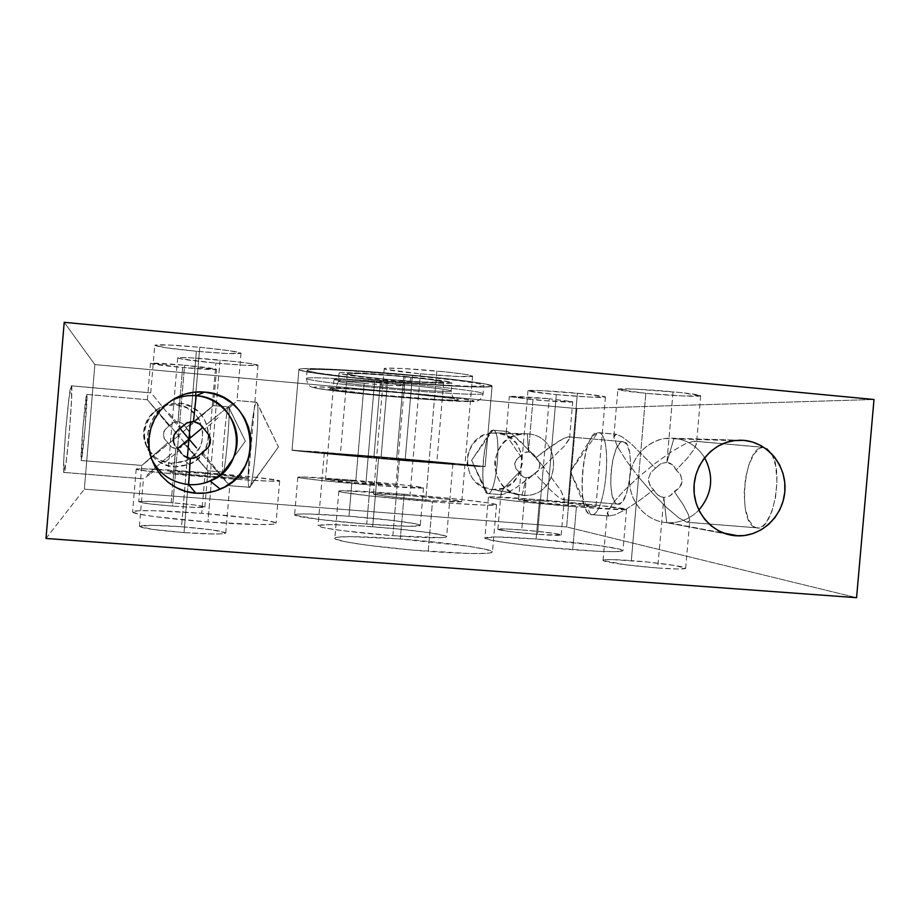 <?xml version="1.0" encoding="UTF-8"?>
<svg xmlns="http://www.w3.org/2000/svg" width="920" height="920" viewBox="0 0 920 920"><rect width="100%" height="100%" fill="white"/><g stroke="black" fill="none" stroke-linecap="round" stroke-linejoin="round"><path stroke-width="0.69" stroke-dasharray="4.6 3.45" d="M352.072 480.159C387.699 483.046 424.223 486.967 423.499 487.91C421.199 488.6 403.385 487.634 370.058 485.012L366.712 524.089C400.05 526.504 417.91 526.964 420.267 525.458C421.084 523.595 384.617 518.949 348.99 516.235L352.072 480.159L348.99 516.235L308.453 513.969L297.24 514.107L294.894 514.521L294.929 515.165L318.516 519.351L366.712 524.089L408.917 526.332L420.267 525.492L415.897 523.894L393.978 520.605L348.99 516.235C315.974 513.785 297.839 513.303 294.607 514.797C293.192 516.522 329.383 521.26 366.712 524.089L370.058 485.012C332.741 482.011 296.47 478.043 297.815 477.192C300.978 476.548 319.067 477.537 352.072 480.159L406.134 485.277L423.487 487.933L382.467 485.99L321.827 480.562L300.656 477.94L298.149 477.399L300.414 476.94L352.072 480.159M539.522 499.744C580.37 503.022 627.486 508.173 626.531 509.404C624.783 510.186 608.062 509.335 576.403 506.862L572.688 549.712C604.371 551.977 621.126 552.299 622.955 550.654C624.001 548.251 576.99 542.064 536.118 539.005L539.522 499.744L536.118 539.005L495.19 536.935L484.932 538.108L490.969 540.12L507.046 542.823L544.628 547.25L597.563 551.275L615.123 551.689L622.725 550.93L619.631 549.171L597.436 545.341L536.118 539.005C504.574 536.682 487.508 536.337 484.909 537.981C482.885 540.155 529.414 546.491 572.688 549.712L576.403 506.862C533.14 503.412 486.496 498.18 488.428 497.122C490.947 496.363 507.978 497.237 539.522 499.744L600.886 505.574L626.313 509.542L576.403 506.862L510.692 500.572L494.557 498.49L489.371 496.88L539.522 499.744M404.167 494.212C449.27 497.8 497.398 503.228 496.512 504.792C493.994 505.919 472.65 504.942 432.469 501.848L428.214 551.356C468.418 554.127 489.819 554.346 492.441 551.988C493.465 548.929 445.441 542.328 400.315 538.993L404.167 494.212L400.315 538.993L350.808 536.636L337.548 537.211L335.006 537.958L335.443 538.993L345.483 541.765L366.678 545.123L412.01 550.045L470.281 553.553L487.266 553.311L491.372 552.702L492.395 551.793L485.553 549.297L468.349 546.238L400.315 538.993C364.538 536.245 334.673 535.797 334.811 538.269C332.752 541.04 380.282 547.871 428.214 551.356L432.469 501.848C384.56 498.053 336.904 492.534 338.836 491.165C338.594 489.854 368.391 491.315 404.167 494.212L460.621 499.468L489.532 503.091L496.466 504.689L484.334 505.137L448.005 503.033L370.886 496.064L343.056 492.384L339.503 491.567L339.02 491.015L341.527 490.716L404.167 494.212M205.195 472.638C243.754 475.743 280.324 479.745 279.657 480.907C280.485 482.034 249.584 480.516 211.726 477.445L207.943 521.985C245.812 524.906 276.793 525.389 276.046 523.284C276.805 521.03 240.315 516.223 201.744 513.314L205.195 472.638L201.744 513.314L153.272 510.703L138.08 510.807L132.572 511.945L138.138 513.969L154.387 516.615L207.943 521.985L258.968 524.572L272.745 524.239L275.632 523.675L275.77 522.882L268.123 520.778L251.39 518.236L201.744 513.314C165.485 510.485 132.284 509.703 132.583 511.934C131.192 514.027 167.474 518.972 207.943 521.985L211.726 477.445C171.269 474.214 134.906 470.143 136.206 469.096C135.826 467.912 168.946 469.671 205.195 472.638L254.886 477.238L279.369 480.677L270.825 481.194L239.959 479.55L158.136 472.443L137.609 469.637L136.206 469.096L141.634 468.728L205.195 472.638M405.087 460.77L485.116 466.727C485.909 466.221 428.363 460.851 373.98 456.285L380.466 380.615C434.815 385.698 492.579 388.7 492.073 386.089C493.212 384.307 458.861 379.477 412.436 375.176L405.087 460.77L412.436 375.176L464.68 380.834L485.691 384.042L492.016 386.204L483.678 387.044L462.806 386.538L398.222 382.179L332.281 375.532L309.787 372.381L299.322 369.966L299.425 369.161L303.312 368.678L310.948 368.575L336.524 369.483L412.436 375.176C354.004 369.667 296.861 366.976 298.908 369.529C298.344 371.553 336.099 376.544 380.466 380.615L373.98 456.285L292.031 450.167C289.731 450.501 346.633 455.871 405.087 460.77L478.584 466.497L482.735 466.313L456.171 463.588L292.479 450.121L405.087 460.77L412.436 375.176C354.004 369.667 296.861 366.976 298.908 369.529C298.344 371.553 336.099 376.544 380.466 380.615L373.98 456.285L292.031 450.167C289.731 450.501 346.633 455.871 405.087 460.77L478.584 466.497L485.081 466.693L467.912 464.726L313.122 451.398L296.309 450.811L346.23 455.641L485.116 466.727C485.909 466.221 428.363 460.851 373.98 456.285L380.466 380.615C434.815 385.698 492.579 388.7 492.073 386.089C493.212 384.307 458.861 379.477 412.436 375.176L405.087 460.77M184.034 532.611C209.553 534.347 223.456 534.474 225.745 533.002C222.904 531.001 208.161 528.919 181.516 526.746L187.358 457.815L181.516 526.746L151.857 525.308L139.415 526.343L152.455 529.379L184.034 532.611L214.647 534.037L223.33 533.738L225.676 532.818L211.703 529.805L181.516 526.746C156.262 524.986 142.22 524.848 139.415 526.332C141.945 528.287 156.814 530.38 184.034 532.611L187.496 491.82L184.034 532.611M190.325 458.47L187.496 491.82L190.325 458.47M202.273 452.226L229.689 485.702L201.284 453.468L229.77 485.725L202.273 452.226L197.11 456.906M199.767 347.277L195.96 392.046L199.767 347.277L230.218 350.796L240.936 353.349L226.677 353.487L196.397 351.256C223.054 353.625 237.923 354.28 241.028 353.222C238.993 351.785 225.227 349.807 199.767 347.277C172.534 344.873 157.527 344.206 154.744 345.276L168.072 344.954L199.767 347.277M195.649 395.692L193.464 421.498L195.649 395.692M190.428 421.647L196.397 351.256L166.876 347.886L154.744 345.264C157.297 346.794 171.177 348.784 196.397 351.256L190.428 421.647M206.482 424.476L221.697 412.091L206.482 424.476M232.403 403.661L221.697 412.091L232.403 403.661M235.324 402.408L228.85 408.33L235.324 402.408M218.097 417.737L204.194 429.628L218.097 417.737M186.173 427.742L190.118 433.113L189.899 438.69L188.312 441.232L180.757 447.488L175.755 448.615L171.177 502.676C151.662 501.25 140.852 500.951 138.736 501.791C140.691 502.964 151.995 504.413 172.649 506.126C192.314 507.541 203.055 507.84 204.861 507C202.733 505.804 191.498 504.367 171.177 502.676L175.755 448.615L180.757 447.488L184.564 444.107L207.931 470.833L178.618 435.689L172.649 506.126L196.086 507.426L204.838 506.92L194.361 504.953L171.177 502.676L148.304 501.377L138.736 501.791L148.649 503.757L172.649 506.126L178.618 435.689L213.474 405.57L185.966 427.581L182.769 423.603L178.043 421.647L182.631 367.54C202.963 369.322 214.268 369.943 216.556 369.368C214.889 368.483 204.24 367.091 184.598 365.205L178.618 435.689L207.897 470.822L222.996 472.052L245.375 441.128L228.792 407.226C230.678 410.791 225.319 472.247 223.146 472.029L222.996 472.052C225.112 475.284 231.023 407.1 228.643 406.928L213.44 405.559L178.618 435.689L147.373 399.728L86.767 394.416C85.376 394.266 79.614 463.507 81.259 460.529L141.818 465.451L178.618 435.689L184.598 365.205L216.511 369.426L182.631 367.54L150.454 363.354L184.598 365.205C163.933 363.388 152.547 362.779 150.454 363.354C152.421 364.285 163.15 365.677 182.631 367.54L178.043 421.647L182.861 423.671L185.345 426.5M534.658 473.466L538.223 470.407L539.971 465.888L539.016 461.138L536.038 457.55L546.825 449.213L563.948 438.265L568.468 436.839L623.196 441.669C611.144 439.898 605.544 502.699 617.607 504.114L562.879 499.663L558.831 497.409L552.207 491.82L534.658 473.466L530.955 476.721L526.228 477.813L521.732 529.92C506.966 528.816 499.008 528.597 497.881 529.264C497.099 530.161 518.098 532.875 537.544 534.347C552.345 535.44 560.222 535.647 561.188 534.98C561.775 534.048 540.672 531.357 521.732 529.92L526.228 477.813L530.955 476.721L534.658 473.466L552.207 491.82L558.831 497.409L563.028 499.698L564.316 498.824L560.924 490.728L543.398 466.578L537.544 534.347L560.958 535.141L554.495 533.416L527.735 530.414L506.23 528.977L497.892 529.322L508.081 531.334L537.544 534.347L543.398 466.578L564.822 445.602L569.583 438.023L568.468 436.839L563.948 438.265L556.462 442.554L536.038 457.55L532.933 453.709L528.471 451.835L532.979 399.694C551.908 401.453 573.148 402.615 572.712 401.833L549.251 398.774L543.398 466.578L531.875 453.192L512.245 434.148L507.69 431.514L493.396 430.261C502.515 431.031 496.351 497.248 487.519 493.557L501.745 494.707L507.161 493.039L516.994 487.117L529.747 477.813L543.398 466.578L560.924 490.728L564.202 497.697L563.028 499.698L617.769 504.148C629.774 508.047 636.053 442.808 623.76 441.749L568.468 436.839L569.261 439.162L564.822 445.602L543.398 466.578L549.251 398.774L572.504 401.683L545.077 400.717L509.346 396.577L549.251 398.774C529.828 396.968 508.679 395.841 509.323 396.623L532.979 399.694L528.471 451.835L533.025 453.778L535.428 456.504M666.908 462.357L661.192 463.496L655.523 468.234L660.56 463.829L666.908 462.357L674.015 438.253C687.171 439.772 697.371 446.257 704.616 457.7C697.371 446.257 687.171 439.772 674.015 438.253L666.908 462.357L673.049 391.793C647.07 389.309 616.929 387.998 617.906 389.321C618.976 390.298 628.291 391.632 645.851 393.323L618.044 389.505L633.707 389.045L680.581 392.541L700.649 395.692L683.594 395.991L645.851 393.323L638.583 476.997L623.587 491.107L612.628 503.47L607.407 512.245L608.833 516.016L590.364 514.498C575.575 511.98 582.866 430.652 597.735 432.584L592.238 436.448C582.992 448.523 578.726 491.004 585.051 507.437C586.569 511.669 588.432 514.05 590.629 514.556L570.342 471.569L597.735 432.584L570.342 471.569L590.629 514.556C606.015 520.134 613.789 430.56 597.735 432.584L615.928 434.194L598.655 432.722C613.835 434.654 605.394 520.145 590.629 514.556L608.833 516.016L615.135 514.786L625.496 509.599L638.825 500.951L653.648 489.773L649.738 484.932L648.508 478.492L650.831 472.362L655.523 468.234L631.212 443.727L621.908 436.678L615.928 434.194L613.893 437.425L617.55 446.74L626.232 460.621L638.583 476.997L655.477 463.139L671.887 451.49L685.434 443.762L694.094 441.14L763.657 447.327C743.751 444.958 736.437 524.871 756.263 527.758L687.021 522.261L756.619 527.827C771.926 532.864 784.254 474.214 771.799 453.94L764.888 447.499L694.094 441.14L696.509 443.302L694.129 449.27L687.113 458.493L676.143 470.005L680.662 474.904L682.192 481.355L679.581 487.416L674.268 491.498L683.1 504.574L688.436 514.683L689.758 520.766L686.699 522.192L678.971 517.995L666.977 507.886L652.844 493.534L638.583 476.997L645.851 393.323C670.91 395.715 701.247 397.106 700.672 395.761C699.821 394.829 690.621 393.507 673.049 391.793L666.908 462.357L672.589 464.864L676.143 470.005L687.113 458.493L694.129 449.27L696.497 443.681L694.094 441.14L685.434 443.762L671.887 451.49L655.477 463.139L638.583 476.997L631.327 560.602C613.744 559.348 604.325 559.245 603.071 560.314C601.852 561.855 631.718 566.11 657.719 567.996C675.314 569.238 684.63 569.33 685.641 568.261C686.469 566.616 656.408 562.43 631.327 560.602L638.583 476.997L652.844 493.534L666.977 507.886L678.971 517.995L687.021 522.261L689.758 520.766L688.436 514.683L683.1 504.574L674.268 491.498L669.863 495.983L663.849 497.501L657.719 567.996L677.511 568.997L685.607 568.353L674.831 565.49L646.886 561.971L612.11 559.59L604.762 559.762L603.29 560.613L625.45 564.753L657.719 567.996L663.849 497.501L670.197 495.765L679.27 487.784L681.398 484.483L682.226 480.619L680.11 474.03L676.407 470.2M249.665 487.232L278.45 446.924L257.151 403.029C260.21 409.549 253.31 486.99 249.665 487.232L278.45 446.924L249.331 487.278C252.977 492.154 260.808 403.293 256.806 402.35L236.934 400.51L256.565 402.258C252.666 401.304 245.433 485.53 249.262 487.22L229.689 485.702L249.331 487.278C245.352 486.68 252.62 401.327 256.565 402.258L278.45 446.924L257.151 403.017M179.32 403.19C211.554 404.512 219.454 453.157 189.336 464.37L173.914 466.877L170.936 463.3L185.127 461C212.865 450.685 205.585 405.904 175.904 404.697L179.32 403.19L178.043 421.647L179.32 403.19C159.735 403.512 148.085 413.218 144.371 432.308C144.831 451.743 154.675 463.277 173.914 466.877C193.43 466.417 205.011 456.711 208.644 437.747C208.253 418.45 198.478 406.928 179.32 403.19L175.904 404.697L187.013 407.916L196.04 415.092L199.329 419.842L202.825 430.755L201.859 442.152L199.72 447.499L192.533 456.447L187.761 459.712L182.424 462.001L170.936 463.3L159.781 460.149L154.882 457.01L147.373 448.235L143.83 437.264L143.738 431.48L144.796 425.799L146.958 420.428L150.144 415.587L159.022 408.192L164.381 405.927L175.904 404.697C159.746 404.524 149.247 412.091 144.394 427.374C140.035 444.164 153.525 462.346 170.936 463.3L173.914 466.877L175.755 448.615L173.914 466.877C155.008 465.842 140.346 446.085 145.072 427.834C150.351 411.217 161.77 403.006 179.32 403.19M527.332 433.837C564.512 435.597 561.096 497.398 523.963 495.316L494.074 489.67C528.471 491.602 531.599 434.55 497.168 432.929L527.332 433.837L528.471 451.835L527.332 433.837C509.139 434.205 498.26 443.589 494.73 462.001C495.063 480.723 504.171 491.797 522.031 495.224C560.165 499.79 565.708 435.758 527.332 433.837L497.168 432.929L507.553 436.011L515.959 442.922L521.134 452.605L522.295 463.599L519.271 474.225L512.509 482.897L503.044 488.29L492.292 489.578L481.884 486.553L473.409 479.665L470.327 475.076L467.061 464.496L468.015 453.41L473.041 443.52L481.378 436.356L491.728 432.998L497.168 432.929L490.992 433.09C459.103 436.08 460.334 488.508 492.292 489.578L522.031 495.224L526.228 477.813L522.031 495.224C487.508 494.086 486.197 437.264 520.662 434.01L527.332 433.837M536.038 457.55L539.327 461.828L539.971 464.45L538.821 469.499L536.762 471.994M666.667 522.675L669.277 522.801C680.754 522.721 690.609 518.5 698.844 510.117C689.862 519.191 679.132 523.388 666.667 522.675L663.849 497.501L666.667 522.675C645.023 521.134 627.601 499.744 629.74 477.043C631.545 454.33 652.406 436.137 674.015 438.253L738.771 440.209L664.976 438.506C645.023 441.278 629.038 460.747 629.579 481.781C629.912 502.837 646.656 521.203 666.667 522.675L726.306 533.991L666.667 522.675M676.143 470.005L674.291 466.739L671.289 463.875L668.357 462.587M484.932 490.371L471.615 460.299L487.519 493.557C496.627 497.225 502.55 428.639 492.97 430.192L471.615 460.299L492.97 430.192L490.475 431.882C483.885 439.656 480.136 479.412 484.932 490.371L487.519 493.557L471.615 460.299L490.475 431.882M165.048 462.173L179.469 450.34L165.048 462.173M146.027 477.192L153.479 471.466L146.027 477.192M64.089 472.466L143.439 478.814L64.135 472.431C66.573 471.201 73.772 385.399 71.392 385.802L71.242 385.859C68.816 386.228 61.329 476.94 64.089 472.466L63.733 460.529L65.791 429.341L69 398.026L71.392 385.802L150.719 392.851L71.392 385.802L71.599 398.947L69.586 428.95L66.528 459.057L64.089 472.466M152.984 395.105L179.986 428.455L152.984 395.105M169.165 413.482L181.389 427.673L169.165 413.482M175.915 431.974L180.803 427.984M178.917 449.914L174.788 445.199L176.858 448.017M378.66 456.952L452.87 463.921L399.349 459.942L392.851 535.681C426.362 538.062 444.291 538.395 446.614 536.693C447.476 534.531 409.365 529.506 372.68 526.746L378.66 456.952L372.68 526.746C339.468 524.319 321.264 523.963 318.067 525.676C316.549 527.666 354.349 532.818 392.851 535.681L399.349 459.942L324.288 452.904L378.66 456.952L452.87 463.921L349.738 455.572L326.634 452.939L378.66 456.952M215.912 363.101C241.017 365.32 255.035 366.01 257.991 365.183C256.128 364.021 243.489 362.296 220.064 360.019L210.185 476.318C233.634 478.135 246.364 478.791 248.377 478.262C245.571 477.273 231.621 475.732 206.528 473.616L215.912 363.101L206.528 473.616C183.298 471.799 170.464 471.143 168.015 471.649C170.533 472.604 184.586 474.156 210.185 476.318L220.064 360.019C194.453 357.765 180.32 357.063 177.652 357.903C179.952 359.133 192.705 360.87 215.912 363.101L180.32 358.766L177.663 357.868L178.652 357.615L190.474 357.799L235.589 361.606L252.804 363.86L257.876 365.297L244.283 365.24L215.912 363.101M420.371 373.83C445.97 376.257 473.029 377.51 472.581 376.153C471.19 374.946 459.275 373.232 436.827 371.036L425.741 500.031C448.212 501.768 460.23 502.32 461.782 501.699C462.415 500.848 435.528 497.8 409.906 495.765L420.371 373.83L409.906 495.765C387.561 494.017 375.417 493.453 373.474 494.063C372.508 494.856 399.257 497.938 425.741 500.031L436.827 371.036C410.354 368.517 383.433 367.344 384.215 368.667C386.009 369.955 398.061 371.668 420.371 373.83L385.411 369.276L384.249 368.759L384.778 368.391L386.998 368.172L402.914 368.517L445.349 371.875L465.485 374.394L472.581 376.188L459.275 376.544L420.371 373.83M556.301 394.611C579.462 396.784 605.946 398.13 605.44 397.049C604.474 396.198 595.136 394.921 577.415 393.231L567.732 505.183L595.942 506.621C596.597 505.954 570.262 503.056 547.078 501.204L556.301 394.611L547.078 501.204L518.569 499.744C517.603 500.353 543.789 503.274 567.732 505.183L577.415 393.231C553.495 390.966 527.16 389.689 527.976 390.758C529.184 391.644 538.625 392.921 556.301 394.611L528.367 391.023L541.052 390.62L584.637 393.933L605.268 396.876L591.284 397.129L556.301 394.611M364.147 383.387C387.86 385.457 401.292 386.17 404.466 385.537C403.19 384.698 393.231 383.387 374.612 381.616L365.849 483.885L395.899 485.518L355.787 481.16L364.147 383.387L355.787 481.16L325.484 479.504L365.849 483.885L374.612 381.616C350.462 379.511 336.927 378.787 334.041 379.454C335.593 380.328 345.632 381.639 364.147 383.387L335.271 379.914L334.316 379.304L335.869 379.178L347.944 379.58L381.443 382.272L404.455 385.491L389.804 385.365L364.147 383.387M146.924 475.249L156.837 466.405L146.924 475.249M171.58 453.698L156.837 466.405L171.58 453.698M141.818 465.451L81.27 460.506C82.673 460.149 88.262 393.783 86.837 394.392L147.373 399.728L169.28 426.155L165.255 429.284L163.277 433.964L164.427 438.932L167.877 442.704L141.818 465.451L167.877 442.704L164.427 438.932L163.472 436.54L163.909 431.48L167.095 427.512L173.064 422.774L178.043 421.647L173.064 422.774L169.28 426.155L147.373 399.74L178.618 435.689L141.818 465.451L138.736 501.791M576.874 408.584L874 399.498L576.874 408.584L94.863 364.596L576.874 408.584L566.628 526.953L856.577 597.678L566.628 526.953L576.874 408.584M64.204 322.322L94.863 364.596L84.352 489.152L566.628 526.953L84.352 489.152L94.863 364.596L64.204 322.322M46 538.464L84.352 489.152L46 538.464M392.851 535.681L441.703 537.659L445.395 537.28L446.614 536.659L445.349 535.842L428.191 532.542L396.738 528.851L360.939 525.906L331.614 524.607L318.274 525.412L321.218 527.091L326.381 528.195L343.309 530.748L392.851 535.681M81.259 460.529L82.915 427.581L86.837 394.392L85.123 427.351L81.259 460.529L141.818 465.428M772.133 454.572L775.744 466.164L776.952 481.217L775.548 497.329L771.742 511.865L766.199 522.479L763.048 525.78L759.805 527.585L756.619 527.827L753.595 526.528L748.477 519.65L745.188 508.104L744.142 493.637L745.487 478.319L749.006 464.312L754.25 453.663L760.46 447.971L763.657 447.327L766.751 448.235L771.799 453.94M623.196 441.669L626.727 444.21L629.349 451.225L630.614 461.679L630.327 473.949L628.498 486.036L625.45 496.041L621.678 502.377L617.769 504.148L614.33 501.159L611.869 493.982L610.719 483.724L611.029 471.914L612.755 460.253L615.641 450.421L619.309 443.877L623.196 441.669M492.97 430.192L507.207 431.445L506.299 433.205L508.449 438.357L520.547 456.228L516.626 459.241L514.694 463.76L515.832 468.533L519.167 472.167L504.171 487.876L501.159 492.706L501.745 494.707L487.393 493.522C478.457 492.361 484.058 428.685 492.97 430.192M660.698 496.708L663.849 497.501L657.846 494.983L660.698 496.708M655.488 492.591L657.846 494.983L653.648 489.773L655.488 492.591M651.452 487.6L653.648 489.773L638.825 500.951L625.496 509.599L615.135 514.786L608.833 516.016L607.131 513.555L612.628 503.47L623.587 491.107L638.583 476.997L626.232 460.621L617.55 446.74L613.893 437.425L613.847 436.137L615.928 434.194L621.908 436.678L631.212 443.727L655.523 468.234L650.831 472.362L648.508 478.492L648.692 481.838L651.452 487.6M181.355 453.296L183.839 455.803L179.78 450.926M151.57 459.034C142.692 434.746 149.04 415.414 170.625 401.039C159.091 407.606 151.708 417.3 148.465 430.123C146.268 440.105 147.303 449.742 151.57 459.034M526.091 452.03L528.471 451.835L523.917 452.939L526.091 452.03M522.054 454.388L520.547 456.228L522.054 454.388M518.431 457.527L520.547 456.228L508.449 438.357L506.299 433.205L507.207 431.445L512.245 434.148L520.904 441.784L543.398 466.578L516.994 487.117L507.161 493.039L501.745 494.707L501.159 492.706L504.171 487.876L519.167 472.167L515.832 468.533L514.694 463.76L515.315 461.357L518.431 457.527M524.825 477.56L522.479 476.41L519.167 472.167L521.928 475.962L526.228 477.813M174.248 448.339L171.66 447.131L167.877 442.704L171.028 446.671L175.755 448.615M222.996 472.052L207.897 470.822L184.564 444.107L188.554 440.956L190.486 436.287L189.359 431.342L185.966 427.581L213.44 405.559L228.528 406.881C226.251 405.95 220.662 471.385 222.962 472.029L222.996 472.052C220.616 472.063 226.228 405.973 228.528 406.881L245.375 441.128L222.996 472.052M147.373 399.74L150.454 363.354M150.719 392.863L154.744 345.276M206.528 473.616L170.763 471.442L168.958 471.983L180.653 473.558L225.733 477.468L248.273 478.159L206.528 473.616M409.906 495.765L374.739 493.833L373.98 494.339L376.153 494.81L391.897 496.857L434.286 500.687L461.771 501.676L448.707 499.514L409.906 495.765M547.078 501.204L518.983 499.617L531.461 501.722L574.954 505.747L595.746 506.713L581.98 504.528L547.078 501.204M355.787 481.16L326.772 479.366L339.238 481.424L395.876 485.541L355.787 481.16M383.881 395.485C416.357 398.44 450.282 400.625 457.274 400.142C464.796 399.717 440.91 396.462 405.122 393.208L355.247 389.321L338.1 388.47L329.671 388.941L372.117 394.381L439.794 399.683L457.274 400.142L458.643 399.855L457.516 399.349L453.905 398.647L405.122 393.208C369.414 389.93 333.753 387.768 329.992 388.562C325.703 389.298 351.348 392.541 383.881 395.485M339.077 373.14L338.376 381.317C336.03 388.815 334.742 386.687 333.948 388.148C329.417 388.125 367.85 389.516 404.995 393.185C404.259 392.414 404.053 389.643 404.397 384.893C434.746 387.791 450.317 389.85 451.11 391.069C450.179 392.242 417.231 390.379 385.802 387.469C356.707 384.732 340.894 382.674 338.376 381.317C337.341 379.994 370.76 381.754 404.397 384.893L405.122 376.418C371.484 373.255 338.054 371.645 339.077 373.14C341.584 374.659 357.385 376.809 386.48 379.592L385.802 387.469L386.48 379.592L435.516 383.099L451.869 382.812L442.347 380.65L416.15 377.499L361.744 373.152L342.079 372.634L339.549 372.876L341.009 373.945L386.48 379.592C418.726 382.616 452.375 384.33 451.869 382.812C450.029 381.386 434.459 379.258 405.122 376.418L404.397 384.893C433.734 387.688 449.316 389.723 451.168 390.988C451.685 392.322 418.048 390.459 385.802 387.469C356.063 384.663 340.262 382.593 338.41 381.259C338.296 380.041 371.358 381.811 404.397 384.893C404.053 389.643 404.259 392.414 404.984 393.185L454.365 398.463C454.296 396.808 452.904 400.487 451.168 390.988L451.869 382.812M381.006 388.136C429.536 392.622 481.102 395.577 483.046 393.76C486.105 392.46 454.147 388.125 410.171 384.088C452.582 387.975 484.161 392.196 483.149 393.61C483.713 395.715 430.905 392.759 381.006 388.136L381.662 380.409C431.56 385.077 484.403 387.815 483.862 385.422C484.886 383.789 453.33 379.362 410.906 375.44L410.171 384.088L410.906 375.44L458.562 380.592L477.859 383.525L482.574 384.663L483.828 385.514L481.689 386.066L468.096 386.228L429.904 384.284L350.865 377.303L316.871 372.853L307.441 370.645L307.636 369.921L311.282 369.495L318.332 369.403L341.757 370.242L410.906 375.44C357.604 370.415 305.291 367.942 307.108 370.277C306.567 372.117 340.975 376.683 381.662 380.409L381.006 388.136C340.32 384.433 305.888 380.075 306.406 378.465C304.566 376.395 356.856 379.12 410.171 384.088C357.661 379.19 305.82 376.452 306.44 378.396C304.876 379.937 339.664 384.376 381.006 388.136M407.928 392.897C452.87 396.991 482.183 401.028 472.385 401.522C463.243 402.063 421.417 399.36 381.547 395.738L316.974 388.366L314.421 387.147L317.791 386.929L345.483 388.044L423.821 394.404L461.242 398.601L474.237 401.178L450.432 400.924L381.547 395.738C341.607 392.127 309.591 388.113 314.421 387.147C318.573 386.112 363.078 388.792 407.928 392.897M387.745 379.373C415.403 381.972 444.153 383.421 443.693 382.133C442.083 380.914 428.743 379.086 403.684 376.671L396.577 459.54L436.781 462.53L381.064 457.309L387.745 379.373L356.925 375.947L347.346 374.003L359.605 373.554L393.955 375.808L429.26 379.419L443.693 382.133L422.763 382.041L387.745 379.373L381.064 457.309L436.781 462.541L340.377 454.273L396.577 459.54L403.684 376.671C375.003 373.968 346.403 372.588 347.254 373.865C349.347 375.164 362.848 376.993 387.745 379.373M380.466 380.615L462.806 386.538L483.678 387.044L492.016 386.204L485.691 384.042L476.916 382.547L431.744 377.073L336.524 369.483L303.312 368.678L299.425 369.161L299.322 369.966L302.853 371.059L332.281 375.532L380.466 380.615M423.499 487.91L420.267 525.458M626.531 509.404L622.955 550.654M496.512 504.792L492.441 551.988M279.657 480.907L276.046 523.284M485.116 466.727L492.073 386.089L485.116 466.727M225.745 533.002L229.77 485.725M241.028 353.222L237.003 400.556M204.861 507L207.931 470.833M213.474 405.57L216.556 369.368M561.188 534.98L564.316 498.824M569.583 438.023L572.712 401.833M685.641 568.261L689.804 520.409M700.672 395.761L696.497 443.681M256.806 402.35L237.003 400.591M228.792 407.226L245.375 441.128L223.146 472.029M228.643 406.928L213.474 405.582M189.336 464.37L185.127 461M523.963 495.316L494.074 489.67M669.277 522.801L723.591 533.059M598.655 432.722L616.998 434.355M493.396 430.261L507.69 431.514M695.083 441.289L764.888 447.499M568.916 436.908L623.76 441.749M86.767 394.416L147.441 399.763M71.242 385.859L150.868 392.932M452.87 463.921L446.614 536.693M257.991 365.183L248.377 478.262M472.581 376.153L461.782 501.699M605.44 397.049L595.942 506.621M404.466 385.537L395.899 485.518M334.041 379.454L325.484 479.504M527.976 390.758L518.569 499.744M384.215 368.667L373.474 494.063M177.652 357.903L168.015 471.649M324.288 452.904L318.067 525.676M143.451 478.768L64.135 472.431M562.879 499.663L617.607 504.114M686.699 522.192L756.263 527.758M487.393 493.522L501.63 494.684M592.238 436.448L570.342 471.569L585.051 507.437M590.364 514.498L608.568 515.947M664.976 438.506L733.734 440.645M148.465 430.123L150.121 431.25M520.662 434.01L490.992 433.09M145.072 427.834L144.394 427.374M222.962 472.029L207.874 470.798M249.262 487.22L229.62 485.656M613.847 436.137L617.906 389.321M603.071 560.314L607.131 513.555M506.241 432.354L509.323 396.623M497.881 529.264L500.951 493.568M139.415 526.332L143.439 478.803M292.031 450.167L298.908 369.529L292.031 450.167M136.206 469.096L132.583 511.934M338.836 491.165L334.811 538.269M488.428 497.122L484.909 537.981M297.815 477.192L294.607 514.797M307.108 370.277L306.406 378.465C307.326 383.95 309.361 386.86 312.524 387.193C314.916 388.573 335.305 391.425 381.455 395.726L428.559 399.533L471.603 401.534C478.089 402.074 481.942 399.441 483.149 393.61L483.862 385.422M443.693 382.133L436.781 462.53M347.254 373.865L340.377 454.273"/><path stroke-width="1.38" d="M197.11 456.906L190.325 458.47L193.695 458.229L197.512 456.688L204.067 451.225M196.477 447.856L188.956 439.035L196.477 447.856M187.358 457.815L190.428 421.647L188.956 439.035L177.502 448.672L197.857 431.606L188.956 439.035L181.47 430.215L188.956 439.035L187.358 457.815M205.528 450.179L208.725 446.671L210.162 443.405L210.461 439.507L209.415 435.758L201.928 426.167L198.409 423.119L193.464 421.498L199.916 424.178L208.897 434.769L210.208 438.035L209.633 444.947L207.793 447.948L202.273 452.226M195.96 392.046L195.649 395.692L195.96 392.046M202.894 427.432L197.857 431.606L202.894 427.432M188.68 484.575C196.132 485.127 203.285 483.954 210.139 481.034C251.999 465.336 241.086 397.647 196.213 395.738L204.435 392.104C255.415 394.312 267.789 471.247 220.248 489.129C212.451 492.453 204.32 493.798 195.856 493.178L188.68 484.575L190.325 458.47L188.68 484.575C171.752 482.643 159.39 474.122 151.57 459.034C159.39 474.122 171.752 482.643 188.68 484.575L195.856 493.178L205.85 492.993L215.613 490.877L224.756 486.91L232.955 481.263L239.878 474.145L245.272 465.83L248.94 456.642L250.746 446.913L250.608 437.023L248.549 427.34L244.628 418.243L239.005 410.067L231.886 403.121L223.525 397.681L214.256 393.967L204.435 392.104L194.419 392.196L184.598 394.22L175.363 398.118L167.072 403.742L160.045 410.872L154.56 419.244L150.822 428.524L149.005 438.345L149.155 448.339L151.271 458.114L155.273 467.279L161 475.479L168.222 482.402L176.663 487.784L186.001 491.418L195.856 493.178C165.922 491.625 142.6 460.276 150.121 431.25C155.284 407.111 179.883 389.493 204.435 392.104L196.213 395.738C220.167 397.704 239.177 420.302 236.992 443.923C235.152 467.567 212.612 486.634 188.68 484.575M180.803 427.984L186.611 423.039L193.464 421.498L196.213 395.738L193.464 421.498L187.289 422.694L178.422 429.525L174.087 434.999L175.915 431.974M698.844 510.117C712.333 493.913 714.254 476.433 704.616 457.7C714.254 476.433 712.333 493.913 698.844 510.117M735.54 535.75L726.306 533.991L735.54 535.75L744.464 535.532L753.181 533.496L761.369 529.713L768.706 524.354L774.939 517.603L779.803 509.737L783.138 501.043L784.817 491.855L784.76 482.528L782.989 473.397L779.55 464.83L774.594 457.136L768.28 450.627L760.863 445.533L752.629 442.06L743.877 440.358C767.602 442.336 786.496 465.474 784.921 490.325C783.668 515.2 762.277 536.291 738.472 535.877L735.54 535.75C713.103 534.117 694.324 513.383 693.967 489.589C693.381 465.796 711.344 443.773 733.734 440.645L743.877 440.358L734.942 440.484L726.179 442.44L717.922 446.166L710.493 451.501L704.179 458.263L699.234 466.187L695.842 474.95L694.151 484.23L694.209 493.649L696.037 502.86L699.533 511.485L704.594 519.191L710.987 525.699L718.474 530.736L726.765 534.129L735.54 535.75M738.771 440.209L743.877 440.358L738.771 440.209M771.799 453.94L772.133 454.572M173.236 438.426L174.087 434.999L173.5 441.933L173.236 438.426M174.788 445.199L173.5 441.933L174.788 445.199M176.858 448.017L178.917 449.914M179.986 428.455L181.47 430.215L179.986 428.455M874 399.498L64.204 322.322L46 538.464L64.204 322.322L874 399.498L856.577 597.678L46 538.464L856.577 597.678L874 399.498M186.886 457.619L190.325 458.47L183.839 455.803L186.886 457.619M179.78 450.926L181.355 453.296M170.625 401.039C178.641 396.761 187.162 394.99 196.213 395.738C187.162 394.99 178.641 396.761 170.625 401.039M210.139 481.034L220.248 489.129M723.591 533.059L738.472 535.877"/></g></svg>

